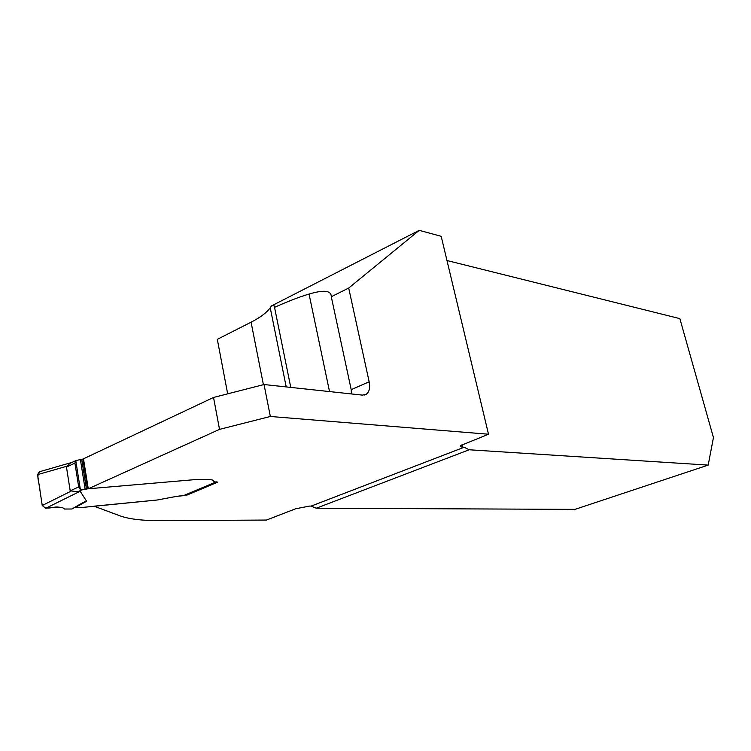 <?xml version="1.0" encoding="UTF-8"?>
<svg xmlns="http://www.w3.org/2000/svg" width="751" height="751" viewBox="0 0 751 751"><rect width="100%" height="100%" fill="white"/><g stroke="black" fill="none" stroke-linecap="round" stroke-linejoin="round"><path stroke-width="1.13" d="M227.675 393.843L217.311 339.339L251.069 322.188C260.137 317.57 266.53 312.773 270.238 307.797L271.458 305.929L419.227 230.341L441.184 236.312L488.516 434.228L270.351 416.476L219.517 429.375L88.28 488.779L195.363 479.589L209.923 479.701C212.514 479.805 213.669 480.283 213.387 481.128L215.668 482.076L213.387 481.128C213.669 480.283 212.514 479.805 209.923 479.701L195.363 479.589L87.632 488.835L82.873 459.096L75.767 460.57L80.366 489.558L78.686 486.939L74.912 463.095L75.767 460.57M446.976 260.531L679.862 318.631L713.45 437.57L708.193 465.104L574.975 509.375L316.274 508.22L469.159 449.774L464.193 447.239L462.607 447.136C460.541 446.967 459.997 446.394 460.964 445.427L488.516 434.228M351.43 393.937L351.215 389.675L331.285 296.748L348.699 288.046L369.154 381.761C370.29 387.723 369.332 391.891 366.281 394.247L362.442 395.12L264.033 384.531L270.351 416.476M271.458 305.929C274.087 305.357 275.11 305.826 274.528 307.328L290.768 387.403M274.528 307.328C288.224 301.235 299.724 296.805 309.046 294.063C323.953 289.604 331.369 290.496 331.285 296.748M419.227 230.341L348.699 288.046M469.159 449.774L708.193 465.104M80.404 459.612L85.154 489.352L81.85 489.905L77.71 491.783L80.169 491.238L86.618 501.274L75.335 507.423L82.817 507.404L157.297 499.997L94.053 506.183L120.169 515.909C129.388 519.176 143.037 520.762 161.136 520.659L266.455 520.058L295.603 508.793L309.468 506.09L311.139 506.099L316.274 508.22M216.438 481.879L217.781 482.123L185.948 495.529L184.821 495.209M184.586 495.303L176.616 496.364L184.877 495.519M176.616 496.364L157.297 499.997L176.616 496.364M264.033 384.531L213.537 397.457L82.873 459.096M213.537 397.457L219.517 429.375M88.28 488.779L83.521 459.049M185.807 494.787L185.948 495.529M77.71 491.783L70.19 490.825L66.473 467.094L69.815 463.414L71.927 462.456M85.154 489.352L87.632 488.835M81.85 489.905L80.366 489.558M72.209 462.325L39.259 471.806L37.578 474.632L66.792 466.258M37.578 474.632L42.234 505.498L45.773 508.267C56.672 506.568 62.896 506.822 64.464 509.037L71.974 509C81.164 503.433 86.046 500.861 86.618 501.274M70.725 491.332L42.234 505.498M75.335 507.423L74.443 507.507M45.773 508.267L80.169 491.238M64.464 509.037C63.835 507.948 61.864 507.319 58.55 507.15C54.232 506.024 46.083 510.952 42.187 505.151L39.887 489.915C39.794 483.7 35.288 474.951 40.235 471.694M351.215 389.675L369.154 381.761M263.413 384.69L251.069 322.188M462.034 444.676L462.607 447.136M464.193 447.239L311.139 506.099M70.19 490.825L78.686 486.939M74.912 463.095L66.473 467.094M183.751 495.529L215.668 482.076M86.44 489.032L81.681 459.293M329.539 391.581L309.046 294.063M286.215 386.915L270.238 307.797M364.554 394.998L366.281 394.247M75.598 460.71L69.759 463.489M184.577 495.313L215.969 482.076"/></g></svg>
